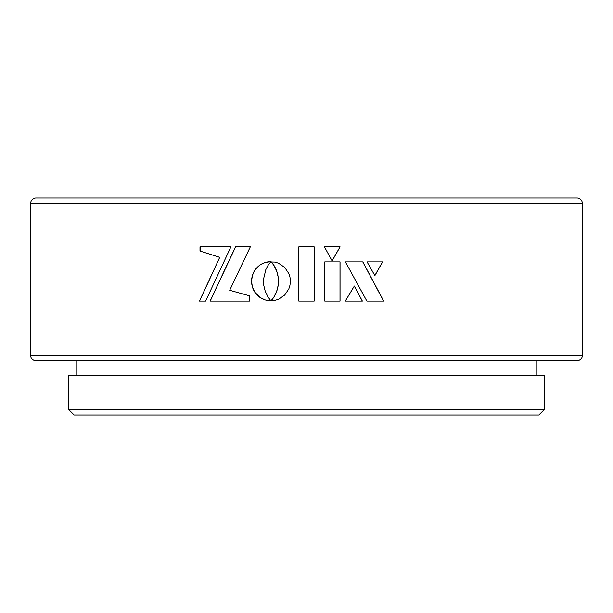 <?xml version="1.0" encoding="UTF-8"?>
<svg xmlns="http://www.w3.org/2000/svg" width="613" height="613" viewBox="0 0 613 613"><rect width="100%" height="100%" fill="white"/><g stroke="black" fill="none" stroke-linecap="round" stroke-linejoin="round"><path stroke-width="0.92" d="M30.65 203.393L30.65 355.341A5.425 5.425 0 0 0 36.075 360.766L576.925 360.766A5.425 5.425 0 0 0 582.35 355.341L582.35 203.393L30.65 203.393A5.425 5.425 0 0 1 36.075 197.968L576.925 197.968A5.425 5.425 0 0 1 582.35 203.393M68.725 409.607L74.15 415.032L538.85 415.032L544.275 409.607L544.275 375.233L68.725 375.233L68.725 409.607L544.275 409.607M76.778 360.766L76.778 375.233M536.222 360.766L536.222 375.233M271.138 261.751L274.072 265.659L276.731 271.237L278.118 276.846L278.448 281.221L278.118 285.581L276.724 291.175L274.057 296.769L271.053 300.784L274.946 300.37L278.57 299.221L284.716 295.037L288.861 288.83L289.987 285.16L290.378 281.221L289.987 277.298L288.861 273.636L284.716 267.444L278.57 263.245L274.946 262.088L271.383 262.004M235.522 246.817L210.075 301.075L249.729 301.075L249.729 295.872L229.699 290.271L250.342 246.817L235.522 246.817M199.44 301.075L205.623 301.075L230.925 246.817L199.991 246.817L199.991 251.054L219.715 257.383L199.44 301.075M324.783 261.904L324.783 301.075L340.046 301.075L340.046 261.904L324.783 261.904L340 261.904L340 301.075L324.783 301.075M367.072 261.904L382.627 261.904L374.88 275.62L367.072 261.904L382.527 261.904L374.796 275.62M383.707 301.075L362.842 261.904L345.403 261.904L366.88 301.075L383.707 301.075M345.303 301.075L362.367 301.075L354.337 286.033L345.303 301.075L362.291 301.075L354.268 286.033M263.582 278.976L265.827 269.636L267.85 265.659L270.877 261.659L265.069 262.54L260.012 265L254.809 270.279L252.403 275.406L251.537 281.221L252.403 287.037L254.809 292.156L260.012 297.443L265.069 299.903L270.877 300.784L267.873 296.769L265.207 291.175L263.82 285.581L263.582 278.976M270.877 261.659L268.846 261.759M324.446 246.863L332.108 260.931L340.092 246.863L324.446 246.863L340.046 246.863L332.07 260.931M298.815 246.863L298.815 301.075L314.185 301.075L314.185 246.863L298.815 246.863M298.822 246.863L298.822 301.075M314.178 301.075L314.178 246.863M268.9 261.759L266.923 262.058M266.977 262.058L265.069 262.54M265.123 262.54L263.291 263.199M263.345 263.199L261.605 264.019M261.659 264.019L260.012 265M260.073 265L258.533 266.126M258.594 266.126L257.161 267.391M257.23 267.391L255.928 268.778M255.989 268.778L254.809 270.279M254.878 270.279L253.851 271.896M253.92 271.896L253.039 273.605M253.115 273.605L252.403 275.406M252.472 275.406L251.928 277.275M252.004 277.275L251.636 279.221M251.705 279.221L251.537 281.221M251.606 281.221L251.636 283.221M251.705 283.221L251.928 285.16M252.004 285.16L252.403 287.037M252.472 287.037L253.039 288.838M253.115 288.838L253.851 290.539M253.92 290.539L254.809 292.156M254.878 292.156L255.928 293.665M255.989 293.665L257.161 295.052M257.23 295.052L258.533 296.317M258.594 296.317L260.012 297.443M260.073 297.443L261.605 298.424M261.659 298.424L263.291 299.251M263.345 299.251L265.069 299.903M265.123 299.903L266.923 300.385M266.977 300.385L268.846 300.684M268.9 300.684L270.877 300.784M366.88 301.075L383.608 301.075L362.766 261.904L345.403 261.904M219.715 257.383L199.585 301.075L205.623 301.075M199.991 251.054L219.829 257.383M230.925 246.817L200.129 246.817L200.129 251.054M250.342 246.817L235.614 246.817L210.205 301.075L249.729 301.075M271.429 262.004L271.743 262.425M271.789 262.425L272.218 263.008M272.264 263.008L272.785 263.743M272.831 263.743L273.406 264.624M273.452 264.624L274.072 265.659M274.111 265.659L274.754 266.839M274.8 266.839L275.444 268.165M275.482 268.165L276.111 269.636M276.156 269.636L276.731 271.237M276.769 271.237L277.291 272.977M277.329 272.977L277.766 274.854M277.796 274.854L278.118 276.846M278.156 276.846L278.356 278.976M278.394 278.976L278.448 281.221M278.478 281.221L278.356 283.459M278.394 283.459L278.118 285.581M278.156 285.581L277.766 287.574M277.796 287.574L277.283 289.443M277.321 289.443L276.724 291.175M276.769 291.175L276.103 292.784M276.141 292.784L275.436 294.248M275.482 294.248L274.747 295.581M274.785 295.581L274.057 296.769M274.103 296.769L273.39 297.803M273.436 297.803L272.762 298.692M272.808 298.692L272.203 299.435M272.249 299.435L271.735 300.01M271.781 300.01L271.367 300.431M30.65 355.341L582.35 355.341"/></g></svg>
